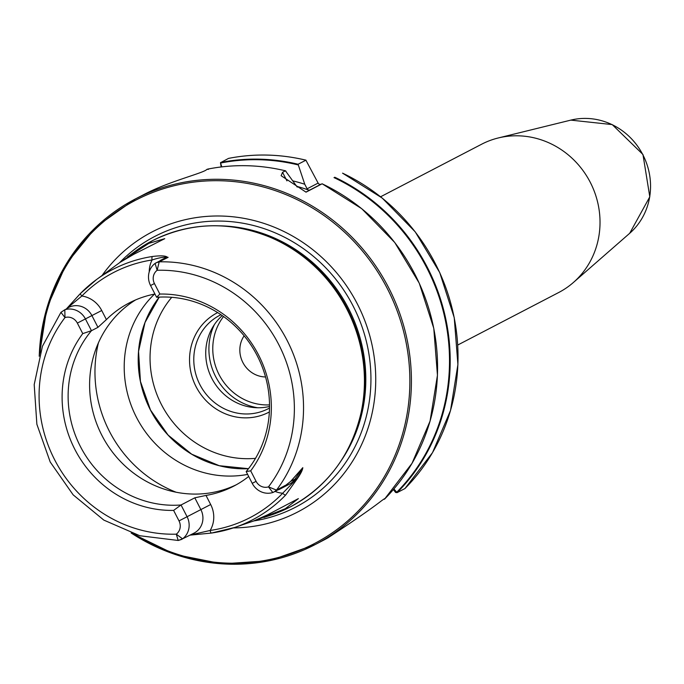 <?xml version="1.0" encoding="UTF-8"?>
<svg xmlns="http://www.w3.org/2000/svg" width="684" height="684" viewBox="0 0 684 684"><rect width="100%" height="100%" fill="white"/><g stroke="black" fill="none" stroke-linecap="round" stroke-linejoin="round"><path stroke-width="1.03" d="M265.537 376.961A26.001 24.521 62.5 0 1 242.854 362.469A26.001 24.521 62.5 0 1 244.137 335.81M236.331 484.742A105.379 99.394 62.5 0 1 101.873 435.34A105.379 99.394 62.5 0 1 135.569 299.943M256.158 520.062L285.237 508.751L298.369 498.619L267.701 514.753L253.584 521.02L234.621 527.484A143.922 135.748 62.5 0 1 211.561 533.041A3.095 0.975 81.7 0 1 211.51 533.05L234.621 527.484A143.922 135.748 62.5 0 0 251.797 520.199A143.922 135.748 62.5 0 0 285.69 495.002L297.07 479.005C300.669 473.892 302.584 470.113 302.798 467.676L290.7 481.356L285.014 485.837A142.101 134.03 62.5 0 0 285.339 485.384L283.869 486.863A17.827 16.818 -117.5 0 0 284.484 486.392L285.014 485.837M149.232 271.881A26.488 24.992 62.5 0 1 152.087 259.971A3.095 0.983 -98.7 0 1 152.387 256.5C160.877 255.431 165.938 255.722 167.58 257.346L166.819 257.458C164.117 256.825 159.201 257.663 152.087 259.971A139.596 131.67 -117.5 0 0 81.866 296.01A3.095 0.983 -135.6 0 1 80.567 293.368A3.095 0.983 -135.6 0 1 80.609 293.333A142.682 134.586 62.5 0 1 96.555 279.525L119.957 262.425L133.833 254.277L164.758 238.665L148.838 243.35L121.393 261.442M247.642 474.405A105.379 99.394 62.5 0 1 136.475 417.334A105.379 99.394 62.5 0 1 154.516 294.094M102.044 275.515A157.833 148.873 62.5 0 1 152.763 231.577A157.833 148.873 62.5 0 1 357.364 303.987A157.833 148.873 62.5 0 1 297.053 512.333A157.833 148.873 62.5 0 1 233.321 527.92M269.359 411.973A56.02 52.839 62.5 0 1 196.052 386.64A56.02 52.839 62.5 0 1 217.666 312.588M269.505 408.04A52.608 49.624 62.5 0 1 268.342 408.664A52.608 49.624 62.5 0 1 199.908 384.647A52.608 49.624 62.5 0 1 219.778 315.315A52.608 49.624 62.5 0 1 220.966 314.726M222.257 315.615A52.608 49.624 -117.5 0 0 211.86 378.432A52.608 49.624 -117.5 0 0 269.522 406.467M481.245 144.427A83.559 78.814 62.5 0 1 481.613 144.23A83.559 78.814 62.5 0 1 481.972 144.042A83.559 78.814 62.5 0 1 498.209 137.98A83.559 78.814 62.5 0 1 590.095 181.987A83.559 78.814 62.5 0 1 573.38 282.492A83.559 78.814 62.5 0 1 558.734 292.495L457.733 345.035M167.58 257.346A142.101 134.03 62.5 0 1 168.144 257.338L159.201 261.844L157.158 270.274A10.705 10.098 -117.5 0 0 154.439 283.544L159.834 294.043L156.61 297.284A105.379 99.394 62.5 0 1 257.252 355.748A105.379 99.394 62.5 0 1 246.172 471.558L250.695 470.84L256.09 481.348A10.705 10.098 -117.5 0 0 268.47 486.871L276.498 490.095L285.339 485.384M159.834 294.043A109.491 103.275 62.5 0 1 258.603 355.073A109.491 103.275 62.5 0 1 250.695 470.84M248.694 476.466A105.379 99.394 62.5 0 1 233.774 486.127A105.379 99.394 62.5 0 1 206.004 495.43L210.681 504.518A26.488 24.992 62.5 0 1 210.15 530.468A3.095 0.975 81.7 0 0 211.51 533.05L190.178 535.119L211.45 533.058M194.812 497.815L181.038 504.98L187.083 516.745A17.827 16.818 62.5 0 1 182.56 538.838L194.119 533.075A17.827 16.818 -117.5 0 0 200.857 509.58L194.812 497.815L206.004 495.43M64.818 309.741L64.98 317.573A133.577 125.993 -117.5 0 0 54.626 459.742A133.577 125.993 -117.5 0 0 176.292 534.17L182.56 538.838L178.199 540.471L176.292 534.17A10.705 10.098 -117.5 0 0 179.011 520.9L173.616 510.401L181.038 504.98A105.379 99.394 62.5 0 1 80.387 446.507A105.379 99.394 62.5 0 1 91.468 330.705L82.755 333.604L77.352 323.096A10.705 10.098 -117.5 0 0 64.98 317.573L60.953 312.332L64.818 309.741A17.827 16.818 62.5 0 1 85.423 318.941L91.468 330.705L97.949 327.337L91.904 315.572L77.352 323.096M39.244 356.022A194.786 183.731 62.5 0 1 135.381 198.958A194.786 183.731 62.5 0 1 136.236 198.514A194.786 183.731 62.5 0 1 388.503 287.434A194.786 183.731 62.5 0 1 315.162 544.575L323.532 540.223A194.786 183.731 -117.5 0 0 327.935 537.846C353.166 521.285 371.027 508.922 381.535 500.756L384.374 498.764L384.434 499.243A194.786 183.731 -117.5 0 0 322.113 183.791L306.03 192.161L281.124 175.702L282.543 172.325L285.442 170.812L297.232 187.083M285.955 171.222L285.442 170.812A194.786 183.731 -117.5 0 0 207.62 169.128L208.475 169.35L206.953 169.324C204.439 172.864 170.042 180.935 144.615 194.162L135.381 198.958L96.692 226.378L66.545 263.451L46.939 307.714L39.185 356.227M292.837 180.875A179.114 168.948 62.5 0 1 304.756 184.235L298.07 164.245L305.987 160.167C280.038 153.968 254.226 153.37 228.55 158.389L220.479 162.715L221.787 166.879M228.507 158.406A194.786 183.731 -117.5 0 1 305.893 160.176L318.12 183.081A2.317 2.189 -117.5 0 0 321.129 184.15L314.435 187.664A179.114 168.948 62.5 0 1 314.503 187.69M404.954 488.547L432.519 452.628L450.525 410.468L457.912 364.563L454.236 317.65L439.709 272.514L415.214 231.842L382.185 198.044L342.556 173.155A194.786 183.731 -117.5 0 1 404.919 488.573L404.979 488.513M393.898 488.957L397.096 492.642L404.919 488.573M397.002 492.651L397.096 492.642A194.786 183.731 62.5 0 0 334.733 177.224M314.435 187.664L310.117 189.878A2.317 2.189 62.5 0 1 307.107 188.81L304.756 184.235M305.91 192.084L321.848 183.928M190.511 534.948L210.15 530.468A140.836 132.833 -117.5 0 0 282.68 493.241L296.565 479.014C299.874 474.345 301.918 470.643 302.696 467.907L290.751 481.331L284.484 486.392M283.869 486.863L272.822 492.523A17.827 16.818 62.5 0 1 252.216 483.323L246.172 471.558M156.61 297.284L150.565 285.519A17.827 16.818 62.5 0 1 155.08 263.417L166.084 257.68L168.144 257.338M67.263 308.074L81.866 296.01A26.488 24.992 62.5 0 1 101.728 310.519L106.396 319.608L97.949 327.337M106.396 319.608A105.379 99.394 62.5 0 1 129.216 302.944A105.379 99.394 62.5 0 1 154.926 294.017M66.493 308.826L79.515 294.453M155.08 263.417L157.158 270.274A133.577 125.993 -117.5 0 1 278.824 344.702A133.577 125.993 -117.5 0 1 268.47 486.871L272.822 492.523M155.918 262.844L159.201 261.844A140.998 132.995 62.5 0 1 287.126 340.418A140.998 132.995 62.5 0 1 276.498 490.095L273.78 492.181M101.728 310.519L91.904 315.572A17.827 16.818 -117.5 0 0 68.716 307.441L61.09 312.195M173.616 510.401A109.491 103.275 62.5 0 1 74.847 449.371A109.491 103.275 62.5 0 1 82.755 333.604M166.819 257.458A17.827 16.818 -117.5 0 0 166.084 257.68A17.827 16.818 -117.5 0 0 163.767 258.655L160.364 260.433M221.171 166.947L220.479 162.715M397.096 492.642L395.608 492.463L393.377 489.564M275.259 491.471A26.488 24.992 62.5 0 0 282.68 493.241A3.095 0.983 44 0 0 285.69 495.002M278.747 489.718L289.178 484.298A17.827 16.818 -117.5 0 0 295.001 479.125L302.696 467.907A3.095 2.214 -134 0 0 302.798 467.676M570.815 120.119L612.223 124.591L642.96 154.49L649.8 196.821L629.69 233.295A65.442 61.722 -117.5 0 0 642.772 154.584A65.442 61.722 -117.5 0 0 570.815 120.119L498.209 137.98M127.472 256.945L134.868 251.541A149.907 141.391 62.5 0 1 152.669 240.563A149.907 141.391 62.5 0 1 346.985 309.339A149.907 141.391 62.5 0 1 289.708 507.22A149.907 141.391 62.5 0 1 271.822 514.804L263.93 517.497M193.127 227.404A149.882 141.366 62.5 0 1 271.804 237.938A149.882 141.366 62.5 0 1 361.571 410.494A149.882 141.366 62.5 0 1 325.02 480.963M134.868 251.541L152.677 240.554C191.204 221.761 230.91 220.889 271.804 237.938L272.873 238.4A148.479 140.049 62.5 0 1 361.793 409.357L361.571 410.494C351.892 454.338 327.944 486.581 289.725 507.212L271.822 514.804M176.13 492.232A124.043 116.998 62.5 0 1 109.406 431.305A124.043 116.998 62.5 0 1 98.419 342.855M248.489 468.694A105.379 99.394 62.5 0 1 150.463 410.058A105.473 99.488 62.5 0 1 141.4 333.818M260.493 233.518A148.36 139.929 62.5 0 1 358.698 422.293M218.794 225.814A148.36 139.929 62.5 0 1 348.182 307.826A148.36 139.929 62.5 0 1 341.068 460.854M208.201 462.222A105.473 99.488 62.5 0 1 150.497 410.041A105.379 99.394 62.5 0 1 159.235 297.113L144.999 322.506L138.553 351.405L140.434 381.416L150.506 410.041L168.102 435.092L191.691 454.185L219.265 465.71L248.489 468.685M119.572 262.707A152.583 143.922 62.5 0 1 155.379 236.125A152.583 143.922 62.5 0 1 353.175 306.133A152.583 143.922 62.5 0 1 294.872 507.554A152.583 143.922 62.5 0 1 253.884 520.917M255.517 458.34A97.333 91.81 62.5 0 1 161.373 404.432A97.333 91.81 62.5 0 1 171.752 297.309M131.166 533.058L175.113 554.476L222.351 563.881L269.795 560.658L315.162 544.575A194.786 183.731 62.5 0 1 314.307 545.011A194.786 183.731 62.5 0 1 131.371 533.127M134.56 534.187A193.546 182.56 -117.5 0 0 313.383 544.105A193.546 182.56 -117.5 0 0 387.332 288.605A193.546 182.56 -117.5 0 0 136.441 199.805A193.546 182.56 -117.5 0 0 40.202 352.807M257.68 407.767A57.413 54.147 62.5 0 1 215.58 376.465A57.413 54.147 62.5 0 1 214.4 324.567M269.513 404.885A54.318 51.232 62.5 0 1 219.094 374.661A54.318 51.232 62.5 0 1 223.548 316.53M66.844 308.407L80.567 293.368L96.555 279.525A142.682 134.586 62.5 0 1 113.493 269.077A142.682 134.586 62.5 0 1 152.387 256.5M220.684 162.476A194.786 183.731 62.5 0 1 298.07 164.245M298.104 164.904A194.324 183.295 -117.5 0 0 220.624 163.031M396.558 492.412A194.324 183.295 -117.5 0 0 333.997 177.609M296.685 186.313A174.702 164.784 62.5 0 1 309.348 190.323M297.07 479.005A3.095 0.915 34.5 0 1 296.565 479.014A8.67 2.574 -145.6 0 0 295.001 479.125L290.751 481.331A3.095 0.923 -145.6 0 1 290.7 481.356M256.09 481.348L252.216 483.323M150.565 285.519L154.439 283.544M210.681 504.518L179.011 520.9M282.543 172.325L286.947 180.892M307.107 188.81L318.12 183.081M321.129 184.15L310.117 189.878M629.69 233.295L573.38 282.492M285.51 170.812C259.433 164.579 233.501 164.006 207.714 169.11M322.147 183.774L361.733 208.688L394.753 242.495L419.258 283.185L433.776 328.329L437.452 375.251L430.056 421.156L412.033 463.316L384.459 499.226M178.199 540.471L139.827 535.743L103.84 520.105L73.145 494.84L50.206 461.999L36.868 424.242L34.2 384.588L42.442 346.249L60.953 312.332M178.387 540.437L181.901 539.325M380.603 196.77L481.613 144.23"/></g></svg>
